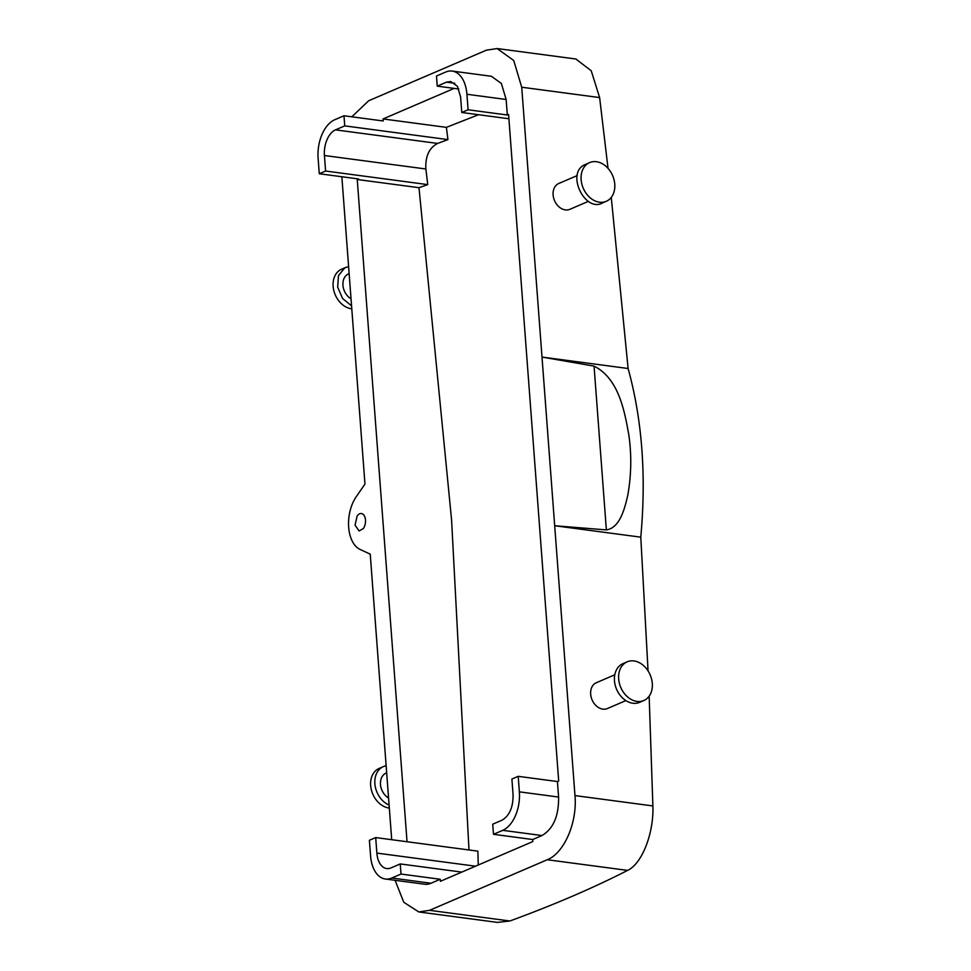 <?xml version="1.0" encoding="UTF-8"?>
<svg xmlns="http://www.w3.org/2000/svg" width="971" height="971" viewBox="0 0 971 971"><rect width="100%" height="100%" fill="white"/><g stroke="black" fill="none" stroke-linecap="round" stroke-linejoin="round"><path stroke-width="1.46" d="M357.158 515.941L355.058 525.177L359.088 530.955L363.312 528.576A8.775 5.207 -82.4 0 0 365.424 519.327A8.775 5.207 -82.4 0 0 361.394 513.55A8.775 5.207 -82.4 0 0 357.158 515.941M395.088 880.296L403.778 902.265L418.817 911.951L429.558 910.325L547.256 859.736C564.151 853.193 577.442 822.437 574.978 795.589L521.718 87.22L513.732 60.505L497.128 48.55L486.386 50.176L368.689 100.753L351.818 116.799M341.853 176.746L364.962 484.044L356.163 496.861A31.606 18.752 97.6 0 0 360.12 549.452L370.23 554.15L391.701 839.709M401.011 874.058L391.762 878.027A31.606 18.752 97.6 0 1 385.317 879.01A31.606 18.752 97.6 0 1 370.57 855.803L369.393 840.291L375.704 837.572L376.869 853.096A21.071 12.502 97.6 0 0 386.701 868.56A21.071 12.502 97.6 0 0 390.997 867.916L400.246 863.935L401.011 874.058L440.239 879.265L440.397 881.292L532.873 841.541L532.715 839.527L541.964 835.546L502.735 830.339L493.486 834.307L492.722 824.185L501.971 820.216C509.544 815.725 513.234 807.168 513.064 794.557L511.899 779.045L518.198 776.327L557.427 781.546L558.689 781L508.573 114.457L507.311 115.003L506.146 99.479L501.364 83.457L491.399 76.284L452.158 71.065A31.606 18.752 -82.4 0 0 445.713 72.036L436.477 76.017L437.229 86.14L458.81 89.004M557.427 781.546L558.592 797.057L519.364 791.851L518.198 776.327M541.964 835.546C553.312 828.809 558.859 815.98 558.592 797.057M440.239 879.265L430.99 883.246A31.606 18.752 97.6 0 1 424.545 884.217L385.317 879.01M319.277 173.748L318.112 158.224A31.606 18.752 97.6 0 1 334.752 119.736L343.989 115.767L344.754 125.878L447.934 139.593A1017.244 273.312 -4.3 0 1 437.654 143.429C429.194 147.738 425.262 156.258 425.856 168.99L427.75 184.611L325.588 171.03L319.277 173.748L358.505 178.955L357.243 179.501L407.043 841.736M343.989 115.767L383.217 120.974L383.072 118.948L454.185 88.385M497.48 922.401L509.884 920.994L429.558 910.325M649.15 696.171L652.888 805.942C653.944 832.693 642.268 863.668 627.582 870.404A1039.492 279.284 -4.3 0 1 572.453 896.197A1039.492 279.284 -4.3 0 1 509.884 920.994M648.058 670.876L640.787 537.169L554.684 525.736L606.365 529.911C620.044 527.908 624.875 508.173 627.909 494.567C631.368 474.576 631.672 454.671 628.807 434.838C624.487 410.563 618.563 378.399 594.058 366.116L542 357.073L628.103 368.507C642.171 419.557 646.407 475.778 640.775 537.169M625.882 700.601L607.409 708.539A14.043 10.657 -113.3 0 1 597.371 706.767A14.043 10.657 -113.3 0 1 590.623 693.646A14.043 10.657 -113.3 0 1 596.315 682.734L614.789 674.784M575.864 59.013L591.23 70.774L599.629 97.573L608.028 168.359M611.269 197.392L628.103 368.507M588.341 201.373L569.868 209.311A14.043 10.657 -113.3 0 1 554.744 201.094A14.043 10.657 -113.3 0 1 558.058 183.847A14.043 10.657 -113.3 0 1 558.774 183.495L577.247 175.557M508.901 118.753L461.783 112.49L468.083 109.784L466.917 94.272A31.606 18.752 -82.4 0 0 452.158 71.065M468.083 109.784L507.311 115.003M502.735 830.339A31.606 18.752 -82.4 0 0 519.364 791.851M493.486 834.307L532.715 839.527M400.246 863.935L461.759 872.104M375.704 837.572L477.866 851.154L478.266 865.015M357.243 179.501L418.987 187.694L451.576 519.837L468.981 849.965M427.75 184.611L418.987 187.694M383.072 118.948L446.393 127.359L447.934 139.593M446.393 127.359L478.509 114.724M388.57 798.004A14.043 10.657 -113.3 0 1 387.198 797.094A14.043 10.657 -113.3 0 1 380.45 783.985A14.043 10.657 -113.3 0 1 386.142 773.062L386.676 772.831M349.135 273.604L348.601 273.834A14.043 10.657 66.7 0 0 347.885 274.186A14.043 10.657 66.7 0 0 343.03 286.117A14.043 10.657 66.7 0 0 351.029 298.777M461.783 112.49L460.606 96.979L457.426 86.298L450.775 81.515L446.478 82.159L437.229 86.14M325.588 171.03L324.423 155.518A21.071 12.502 97.6 0 1 335.505 129.859L344.754 125.878M643.809 700.54L639.598 702.349A21.071 15.985 -113.3 0 1 624.559 699.678A21.071 15.985 -113.3 0 1 614.425 680.003A21.071 15.985 -113.3 0 1 622.957 663.63L627.169 661.821A21.071 15.985 -113.3 0 1 642.207 664.492A21.071 15.985 -113.3 0 1 652.342 684.167A21.071 15.985 -113.3 0 1 643.809 700.54A21.071 15.985 -113.3 0 1 628.759 697.87A21.071 15.985 -113.3 0 1 618.624 678.195A21.071 15.985 -113.3 0 1 627.169 661.821M589.628 162.594A21.071 15.985 66.7 0 0 588.547 163.116A21.071 15.985 66.7 0 0 583.583 188.981A21.071 15.985 66.7 0 0 606.268 201.313A21.071 15.985 66.7 0 0 607.348 200.779A21.071 15.985 66.7 0 0 612.313 174.914A21.071 15.985 66.7 0 0 589.628 162.594L584.348 164.924C565.68 173.748 585.634 213.741 603.137 202.587M389.092 805.068A21.071 15.985 -113.3 0 1 384.965 802.665A21.071 15.985 -113.3 0 1 374.83 782.978A21.071 15.985 -113.3 0 1 383.363 766.617A21.071 15.985 -113.3 0 1 386.142 765.791M348.601 266.564L344.754 267.911L338.478 275.558L337.665 287.113L342.605 298.522L351.563 305.841M389.322 808.054A21.071 15.985 -113.3 0 1 380.753 804.474A21.071 15.985 -113.3 0 1 370.619 784.786A21.071 15.985 -113.3 0 1 379.163 768.425L383.363 766.617M345.822 267.377L341.622 269.185A21.071 15.985 66.7 0 0 340.554 269.72A21.071 15.985 66.7 0 0 334.085 291.579A21.071 15.985 66.7 0 0 351.781 308.827M627.582 870.404L547.256 859.736M652.888 805.942L574.978 795.589M594.058 366.116L606.365 529.911M599.629 97.573L521.718 87.22M506.146 99.479L466.917 94.272M391.762 878.027L430.99 883.246M454.756 83.263L446.478 82.159M376.869 853.096L475.511 866.193M324.423 155.518L425.856 168.99M335.505 129.859L437.654 143.429M497.856 922.45L418.817 911.951M576.167 59.049L497.128 48.55M602.069 203.121L606.268 201.313"/></g></svg>
